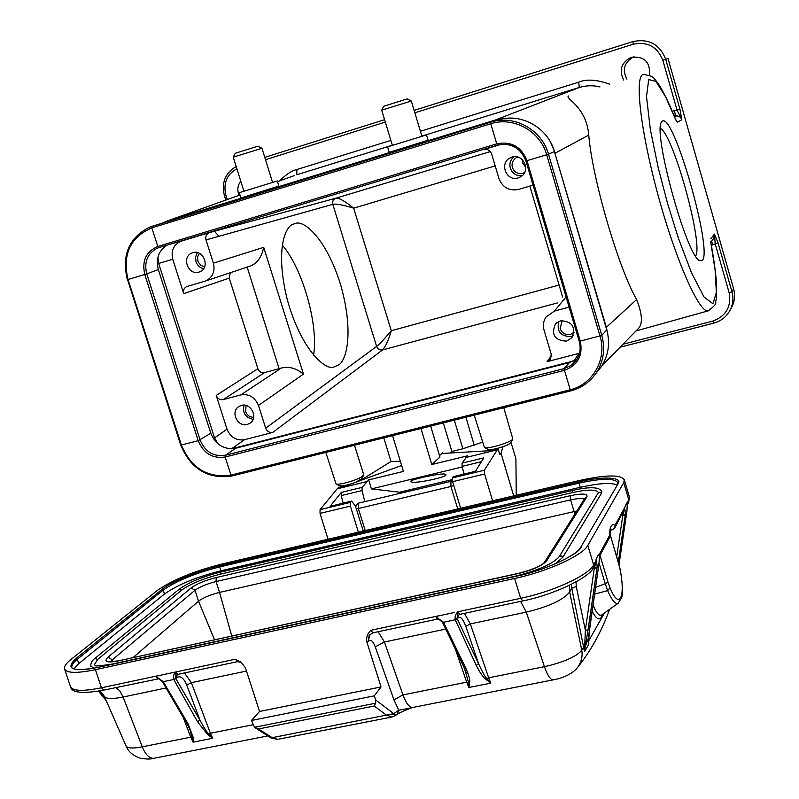 <?xml version="1.0" encoding="UTF-8"?>
<svg xmlns="http://www.w3.org/2000/svg" width="799" height="799" viewBox="0 0 799 799"><rect width="100%" height="100%" fill="white"/><g stroke="black" fill="none" stroke-linecap="round" stroke-linejoin="round"><path stroke-width="1.2" d="M444.703 474.276L445.912 474.746C447.31 477.053 417.767 483.325 411.944 482.177L410.916 481.697C407.27 479.829 444.973 472.289 444.703 474.276M282.217 245.023C302.621 268.354 318.701 325.053 313.568 355.265M293.802 224L295.131 223.61C303.121 219.276 326.511 237.822 341.083 286.342C354.506 334.831 345.657 362.696 337.787 365.383L334.222 366.821C326.002 371.575 300.684 349.582 286.961 298.387C274.826 248.06 285.902 225.008 293.802 224L295.131 223.61M662.521 121.138C673.667 112.929 712.828 250.217 702.391 260.414L699.485 260.614C686.201 255.35 652.004 129.608 661.762 121.847L662.521 121.138M695.569 256.02C703.909 245.513 673.018 133.313 660.413 128.509M568.738 95.95C563.615 98.017 586.346 105.658 588.743 135.071L555.215 153.138L550.871 142.821M635.984 330.966L638.301 328.599C642.935 323.865 642.376 314.177 636.623 299.515C618.336 267.765 592.319 178.746 588.743 135.071M239.031 195.356C237.003 190.132 237.583 185.388 240.769 181.123M623.759 80.07C618.875 70.662 621.043 63.241 630.241 57.778L631.49 57.328C644.334 56.09 650.346 61.992 649.537 75.006M626.915 79.161C622.051 69.853 624.179 62.492 633.297 57.069L634.076 56.769M566.551 341.143C554.676 340.484 550.97 334.741 555.425 323.945L560.508 320.779C572.174 321.278 575.979 326.901 571.944 337.637L566.551 341.143M558.811 321.388C556.494 331.475 560.568 336.519 571.045 336.519L573.143 335.71M247.36 424.439C237.842 427.455 230.202 412.114 238.551 406.721L241.318 405.413C250.736 402.386 258.467 417.478 250.327 423.001L247.36 424.439M244.045 405.143C242.357 412.873 245.373 417.607 253.113 419.325M513.827 156.754C510.331 160.03 509.163 163.835 510.341 168.17C512.419 173.603 516.354 176.12 522.127 175.73M518.181 177.917C506.746 181.882 499.035 163.695 509.802 158.092L512.019 157.123C523.195 153.188 531.135 170.726 520.888 176.679L518.181 177.917M197.323 252.604L195.565 257.028L195.985 261.653C197.213 265.298 199.74 267.665 203.565 268.754M198.931 272.109C188.304 275.785 181.243 257.278 191.7 253.113L192.759 252.724C203.266 249.018 210.457 267.256 200.229 271.61L198.931 272.109M574.082 332.354L570.426 334.451C565.492 335.2 562.057 333.233 560.129 328.569L562.176 320.479M253.663 417.328C249.747 417.208 247.061 415.27 245.603 411.505L246.092 405.483M522.356 159.69L522.646 163.016L525.732 167.4M524.573 172.544L522.746 173.333C517.802 174.232 514.346 172.314 512.389 167.56C511.43 163.525 512.678 160.279 516.144 157.822L517.812 157.083M204.584 266.866L200.859 265.408L198.022 261.732L197.533 257.038L199.351 253.333M339.595 485.752L339.685 485.792C341.622 486.291 345.647 485.582 351.75 483.685M355.865 482.187L361.677 478.741M325.882 452.544L336.009 483.954C338.496 485.542 357.952 479.909 362.526 476.254L363.695 474.726L354.496 445.213M324.833 452.663L343.8 447.909M381.702 110.172L411.295 101.024L407.17 98.916L383.8 106.197L381.702 110.172L392.389 145.358M426.486 134.901L387.585 146.886L389.233 152.329L428.094 140.225L426.486 134.901M488.049 449.378L488.159 449.438C490.586 451.006 509.482 445.383 510.791 442.696L510.861 442.586M474.256 415.13L484.394 447.49C487.41 449.447 511.22 442.356 512.848 439.011L503.76 407.72M474.316 415.12L494.441 410.067M243.925 191.211L233.238 157.133L261.972 148.314L258.127 146.267L256.859 146.517L235.256 153.288L233.258 157.103M275.275 181.593L239.261 192.699L240.918 197.992L278.861 186.057L277.283 181.003L275.275 181.593M397.303 714.236L398.781 710.201L393.767 713.657L395.395 714.815L395.345 715.634L397.682 713.966C395.785 714.676 405.213 710.121 411.964 707.724L398.781 710.201L393.937 699.844L375.26 646.86L384.389 642.006L402.956 694.88C406.072 703.25 409.328 707.445 412.713 707.455L413.133 707.375M252.883 724.783L210.387 733.252L212.704 738.266L208.569 733.822C206.761 732.094 203.885 727.509 199.92 720.059L175.61 678.251L175.62 672.009L235.345 659.215L241.198 662.291L245.473 667.914L259.535 711.46L251.465 720.458L374.312 695.849L375.59 699.914L393.767 713.657L270.981 737.906M154.367 758.211L153.817 758.311C149.343 758.471 145.498 754.646 142.262 746.835C132.894 748.603 127.49 748.323 126.062 745.986L104.329 696.338M553.447 679.809L553.128 679.879C560.918 678.611 572.883 674.386 578.146 666.706L578.146 666.706C581.592 661.322 582.781 655.729 581.712 649.927C578.206 656.269 560.738 663.18 544.439 666.676L488.668 677.792L490.806 683.145L486.731 678.391C484.903 676.553 482.177 671.639 478.531 663.649L457.098 618.526L455.29 619.764C454.631 616.878 455.5 614.211 457.897 611.754L520.668 598.311L514.636 578.466L95.421 669.672C76.684 673.517 66.377 673.227 64.509 668.813C63.98 666.476 66.077 663.4 70.821 659.594L157.253 590.511C172.254 580.044 193.738 571.235 221.713 564.084L579.844 480.419C605.872 474.696 620.693 474.496 624.309 479.809L623.739 482.636L628.843 499.934L628.703 502.201L629.372 496.988L628.843 499.934L626.746 503.799M604.444 612.973L588.464 641.287L588.873 644.114L584.508 651.704L571.764 588.224L569.657 592.009C563.275 599.959 548.813 606.671 526.261 612.134L470.331 623.909L488.668 677.792L485.792 679.27C483.315 677.622 480.149 673.038 476.284 665.497L455.5 620.304L457.447 618.676L457.777 615.689L459.675 614.361L457.897 611.754L457.098 618.526M186.776 722.725L190.262 730.536L193.058 742.161L190.721 737.177L142.262 746.835L123.106 697.028C112.04 699.225 105.758 698.935 104.26 696.179L100.195 690.845M464.219 667.505L468.414 682.046L468.843 687.5L466.696 682.176L402.956 694.88L393.937 699.844M437.462 619.095L435.675 616.558L442.266 622.071L443.475 622.271L465.587 667.664C468.913 675.305 470.251 680.249 469.632 682.496L468.843 687.5L490.806 683.145L485.792 679.27M576.039 581.922L576.269 586.506L585.347 630.211L584.508 651.704L585.228 646.731L584.758 646.471L581.712 649.927L569.657 592.009L569.497 585.287M585.228 646.731L588.374 638.221L588.473 641.857M588.354 640.758L588.414 641.447M602.816 614.131C600.289 621.382 596.723 620.314 592.119 610.925M197.623 721.847L199.92 720.059L186.726 685.033C183.61 677.802 180.274 675.385 176.709 677.772L174.022 679.939L197.623 721.847L207.73 734.641L212.704 738.266L193.058 742.161L193.258 737.527L188.055 723.774L163.535 682.166L162.337 681.567M175.61 678.251L173.773 679.45L174.022 679.939M162.507 681.707L163.535 682.166M466.077 672.398L463.909 667.155L465.587 667.664M443.765 622.791L442.416 622.221M463.909 667.155L442.197 621.692L439.51 619.405L437.403 619.105L372.863 632.838M588.454 642.306L588.314 640.878M598.92 563.994L588.414 637.792M584.858 644.683L585.577 644.883L588.044 629.902L597.083 567.53L594.296 568.309L597.013 568.049M593.008 604.803C596.114 612.733 598.94 616.159 601.487 615.07L602.037 614.691M619.035 564.454L626.905 511.34L627.315 503.51L626.885 511.37M624.219 509.462L624.608 507.725L615.08 525.303L614.93 527.69L624.219 509.462L623.02 514.726L625.377 514.186L625.247 515.125L621.452 515.625M237.513 661.652L177.758 674.376L175.62 672.009L172.324 672.798L175.62 672.009C173.523 674.296 172.904 676.773 173.773 679.45L163.226 681.677L155.785 676.294L162.337 681.577L186.796 723.445L188.055 723.774M157.962 678.591L155.785 676.294L172.284 672.678M455.5 620.304L455.29 619.764L443.475 622.271L435.675 616.558L454.172 612.513M476.284 665.497L478.531 663.649L465.817 626.356C462.901 618.626 460.244 615.879 457.857 618.116L457.447 618.676M592.748 568.648L594.296 568.309L585.347 630.211L588.044 629.902M594.556 594.126L607.63 590.601C611.844 600.219 615.36 604.434 618.186 603.275L618.626 602.965M626.825 511.75L625.317 514.646L622.811 515.315L616.738 556.523M95.421 669.672L101.443 687.799L159.011 675.515M369.767 634.496L368.289 641.507L366.961 642.246C366.012 637.762 367.32 633.777 370.886 630.291L439.29 615.679M581.372 546.836C578.846 554.726 542.95 571.075 516.074 576.299L98.177 667.375C72.18 672.029 64.809 669.053 76.065 658.436L162.037 589.412C169.698 582.411 200.529 569.827 219.735 565.742L578.846 481.927C602.037 476.074 623.6 476.923 617.987 483.964L580.633 547.415C576.768 555.475 545.078 570.236 516.164 576.239L516.074 576.299M514.636 578.466C547.425 571.555 582.95 555.315 587.814 545.417L623.739 482.636M598.99 563.505L597.083 567.53L594.426 567.969M618.086 561.437L609.797 533.512M622.561 513.577L622.93 514.995M610.296 530.196L612.374 529.737L614.93 527.69L612.374 529.737L610.326 530.087M599.42 556.573L599.62 554.886L598.96 555.854L598.591 554.426L596.004 559.18L596.384 560.618L594.526 567.68L593.997 566.421M619.814 568.289L619.774 568.109C625.977 596.473 619.525 611.145 610.027 587.874L607.63 590.601L605.252 583.759L595.535 587.365M599.999 555.325L608.009 582.191L605.252 583.759L599.06 563.035M626.895 511.29L619.035 564.484M599.51 554.846L598.97 563.605M597.143 567.03C596.923 562.876 596.473 561.088 595.824 561.647M609.587 537.048L609.457 535.66C609.717 526.581 611.585 523.135 615.08 525.303L614.89 527.3L613.642 528.978L612.174 529.667L610.676 529.058M625.377 514.186C625.217 510.341 624.848 508.653 624.279 509.123M627.255 504.958L627.365 504.219M617.078 484.913C610.726 482.446 598.431 483.255 580.194 487.33L220.923 570.786C196.344 577.048 177.518 584.798 164.454 594.037L78.781 663.589L73.878 668.913M624.608 507.725L626.526 503.04L626.865 504.339L627.315 503.51M94.242 664.878L97.698 659.435L181.713 590.071C190.542 583.799 203.365 578.516 220.174 574.191L572.304 492.633L572.214 490.506C589.442 486.531 599.32 486.851 601.827 491.455L601.387 493.472L562.806 557.293L555.435 563.724M94.022 668.174L90.696 666.056C90.786 662.86 92.195 660.314 94.941 658.426L97.698 659.435M572.304 492.633C587.225 489.348 595.934 489.268 598.441 492.404L598.261 492.823M117.992 660.943C106.776 662.99 103.461 661.732 108.055 657.158L191.151 587.894C196.854 583.809 205.223 580.354 216.259 577.527L570.266 495.71C582.251 493.233 587.814 493.592 586.945 496.798L546.636 560.838C542.311 565.682 532.983 569.887 518.641 573.452L117.992 660.943L518.861 573.273M576.838 511.04L574.121 511.6L570.616 499.894C577.647 498.346 582.221 498.107 584.329 499.175M216.259 577.527L216.04 581.552L219.545 592.409L574.121 511.6L574.841 514.206M231.76 635.974L219.545 592.409C210.257 594.756 203.256 597.682 198.532 601.188L194.986 590.271C199.73 586.826 206.751 583.919 216.04 581.552L570.616 499.894L570.266 495.71M133.133 657.507L198.532 601.188L214.522 639.739M412.574 707.495L553.128 679.879C550.361 679.729 547.465 675.325 544.439 666.676L526.261 612.134L520.598 601.397M366.961 642.246L381.033 686.95L259.535 711.46M381.033 686.95L374.312 695.849M392.529 716.903L386.616 715.295L374.232 706.026L258.566 728.958L254.531 727.27L251.465 720.458M395.086 715.814L391.78 717.053L278.841 739.115M375.59 699.914L375.72 703.19L254.531 727.27M374.232 706.026L375.72 703.19M166.911 245.193C158.522 250.786 155.665 258.916 158.342 269.573L210.786 433.218C215.74 444.933 224.05 449.937 235.715 448.239L569.497 362.556L577.128 358.871M596.354 372.793L601.327 366.661C608.528 355.375 610.326 343.101 606.741 329.827L601.787 335.43L579.225 341.363L525.952 160.929M606.741 329.827L554.396 151.53C547.874 127.421 520.558 112.409 497.597 120.06L152.13 226.297L151.83 227.875L157.793 246.492L158.911 247.61L157.103 248.269C147.366 253.553 143.91 262.092 146.736 273.867L158.342 269.573M209.498 232.589L180.764 241.288C173.513 244.814 170.846 250.806 172.754 259.295L183.72 293.642C182.961 290.446 183.93 288.109 186.636 286.631L206.012 280.849C212.824 277.103 215.281 271.211 213.383 263.161L206.022 239.92C205.263 236.504 206.342 234.087 209.278 232.659L335.69 198.252L490.376 151.57L335.94 198.172C338.876 197.723 344.788 201.058 353.677 208.179C342.631 204.824 335.68 203.555 332.813 204.344L376.619 346.426C379.135 344.619 384.019 339.385 391.3 330.706L559.1 285.043M501.053 144.379L483.884 149.573C487.56 148.894 490.137 150.332 491.615 153.887L498.976 178.626C502.651 187.495 509.113 191.111 518.361 189.473L533.073 185.168M569.108 307.136L554.416 311.071L545.937 317.063C543.33 321.378 542.691 325.682 544.009 329.977L551.21 354.177L550.611 359.031L547.065 361.657L579.455 353.288M244.514 439.71L272.749 432.429C269.453 432.888 267.096 431.48 265.687 428.194L258.467 405.433C254.931 397.203 249.048 393.697 240.829 394.906L223.231 399.61C219.975 400.089 217.638 398.691 216.229 395.425L227.016 429.193C230.521 437.333 236.354 440.838 244.514 439.71L231.5 448.808M573.872 360.908L232.329 448.619M258.467 405.433L303.45 374.132C296.079 368.129 288.689 366.112 281.298 368.069L240.829 394.906M248.719 266.566L250.616 265.927C257.298 263.181 261.663 256.988 263.71 247.35L213.383 263.161M230.282 272.729L229.243 278.102L257.887 368.699C259.216 371.785 261.423 373.103 264.519 372.634L281.298 368.069M272.749 432.429L382.591 349.912C385.787 346.157 388.694 339.755 391.3 330.706L353.677 208.179L495.19 165.902M217.987 443.874L214.541 437.902L158.651 263.43L157.912 257.168M662.8 60.155C657.327 46.682 647.49 41.378 633.257 44.235L632.908 41.598C648.758 38.312 659.694 44.195 665.697 59.266L662.8 60.155L677.093 110.272L681.837 119.74C680.668 116.764 678.501 115.565 675.335 116.125L674.626 110.662L679.969 109.343L681.837 119.74L677.462 122.217L675.644 119.65M710.82 242.147L713.877 238.202L713.177 239.101L714.446 234.097L715.195 243.835L712.908 244.804L711.539 241.208M236.894 168.769C226.786 174.442 223.111 183.271 225.867 195.246L224.429 195.695C221.323 182.641 225.248 172.924 236.194 166.552M710.671 241.807L711.18 244.564L710.77 241.558M710.74 238.801L714.446 234.097L718.011 242.796L715.195 243.835L729.167 292.824L731.964 291.745L733.622 288.848L668.044 58.627L665.697 59.266L679.969 109.343M279.68 180.854C286.122 174.372 291.855 170.596 296.898 169.528L390.881 140.404M420.404 131.246L578.706 82.187C586.316 78.901 596.623 79.56 609.607 84.155M277.483 181.633L294.152 175.69M730.646 309.083L732.433 305.767C734.81 300.284 735.21 294.651 733.622 288.848M599.999 86.931C593.287 85.223 586.376 85.403 579.275 87.481L495.39 120L167.81 220.764L161.208 223.49M623 344.219L712.668 321.128C726.031 316.164 731.524 306.736 729.167 292.824M515.375 118.382L503.839 118.242L496.768 119.59L495.39 120L495.16 120.809M554.906 153.258L606.361 327.38L607.939 335.031M452.224 479.61L401.288 491.814L399.71 493.253M516.264 495.27L515.904 458.686L510.98 442.356M360.359 480.549L390.991 461.492L383.82 437.852M513.697 495.869L501.033 453.253L503 446.701M462.251 466.966L371.415 488.908L399.68 492.204L401.288 491.814M460.614 508.274L452.624 481.667L452.424 477.912L453.662 476.683M464.049 474.057L462.102 466.366L462.022 463.16L467.435 455.839L431.8 464.519L420.963 428.524M364.803 501.612L362.027 490.566L362.077 487.39L368.669 479.889L371.415 488.908M358.361 532.164L350.391 506.117L350.342 502.401L351.52 501.083L355.964 506.686M390.991 461.492L400.339 461.243M328.029 539.255L320.059 513.377L320.049 509.672L337.138 488.818L338.946 487.35L349.143 484.633L401.627 465.497M443.325 422.901L451.884 451.465L462.861 448.768L482.466 442.177M492.593 500.803L484.594 474.017L484.354 470.241L498.007 448.619L487.939 450.826L443.455 453.393L442.566 452.823L439.52 455.59M451.884 451.465L450.227 453.003M430.661 426.087L439.959 457.058L431.8 464.519M392.589 435.645L403.425 471.43L368.669 479.889M498.007 448.619L499.774 454.561L501.033 453.253M465.677 457.537L496.658 449.997M462.022 463.16L483.785 457.887L475.355 471.47L453.143 476.803M337.138 488.818L366.571 481.647M351.46 501.103L330.067 506.366L341.333 492.414L341.253 495.59L362.027 490.566M343.131 503.1L341.253 495.59M708.883 310.661L708.084 310.881C699.255 312.938 676.114 261.163 658.416 196.494C640.608 131.845 634.266 76.075 643.255 74.437M218.946 236.294L214.422 231.251M365.223 530.556L358.342 508.554L356.254 508.633C355.106 506.596 355.855 504.758 358.511 503.12L452.454 481.028M452.384 480.698L451.165 480.948M394.536 714.076L392.918 713.877M391.081 714.326L395.165 714.546M267.865 735.909L153.817 758.311C151.061 759.24 146.617 759.24 140.494 758.301C133.083 755.714 128.289 751.649 126.112 746.116M193.258 737.527L190.721 737.177L183.191 717.262M166.092 687.969L123.106 697.028L119.91 691.045L115.985 687.52M246.482 671.05L191.361 682.656L210.387 733.252L207.73 734.641M277.173 739.365L270.991 737.906L255.4 727.929M258.566 728.958L272.209 737.707L277.752 739.305M445.662 629.103L384.389 642.006L378.177 631.709M469.632 682.496L466.696 682.176L455.59 649.817M358.631 503.09L358.342 508.554L450.906 486.491L457.777 508.933M184.469 672.948L191.361 682.656L186.726 685.033M464.449 613.342L470.331 623.909L465.817 626.356M625.247 515.125L618.336 561.917M453.772 485.502L450.906 486.491L450.956 480.988M104.749 697.297L99.535 690.965M176.978 674.736L176.09 678.361M176.709 677.772L177.158 674.616M457.857 618.116L458.127 615.23M571.375 584.369L571.764 588.224L576.269 586.506M64.619 669.133L70.432 686.501C72.369 691.125 82.706 691.564 101.443 687.799L103.79 690.126M370.886 630.291L372.783 632.858L369.178 635.195L368.289 641.507M241.198 662.281L237.423 661.672L235.345 659.215M522.666 600.798L520.668 598.311C553.457 591.54 588.873 575.1 593.627 564.853L587.814 545.417M596.254 560.009L593.627 564.853L593.238 567.839M609.088 538.506L609.457 535.66L598.821 555.255M599.62 554.886L599.54 555.934M628.483 502.601L627.335 504.738M629.342 496.858L624.309 479.809M516.254 576.259L98.467 667.305M617.987 483.964L580.713 547.275M578.846 481.927L578.955 483.165C601.717 478.172 614.671 478.012 617.797 482.666L617.397 484.364M219.735 565.742L219.675 566.92L578.955 483.165L580.194 487.33M162.037 589.412L163.176 590.121C176.259 580.933 195.096 573.203 219.675 566.92L220.923 570.786M76.065 658.436L77.323 659.235L163.176 590.121L164.454 594.037M98.177 667.375L98.327 667.295C73.248 672.628 70.202 666.855 71.9 667.245C71.431 665.217 73.238 662.541 77.323 659.235L78.781 663.589M459.675 614.361L522.356 601.018C555.595 594.516 591.15 576.339 593.477 567.4L595.744 562.037M618.216 561.857L619.774 568.109M610.027 587.874L608.009 582.191M627.405 503.56L627.345 504.439M559.3 556.533L598.291 492.783L600.149 492.234L601.387 493.472M572.214 490.506L220.434 572.124L220.174 574.191M220.434 572.124C202.527 576.658 188.784 582.341 179.216 589.193L181.713 590.071M111.291 664.468L111.7 664.169C99.735 665.937 94.412 666.396 95.74 665.547L94.212 664.778M514.816 576.528L515.035 576.249C538.326 570.296 553.038 563.794 559.16 556.753L561.078 555.814L562.806 557.293M518.641 573.452L519.2 573.332M546.636 560.838L544.269 562.616C541.233 565.932 532.783 569.487 518.921 573.253M586.945 496.798L584.818 498.396L544.538 562.176M191.151 587.894L194.986 590.271L112.299 659.844L112.889 661.622M108.055 657.158L112.299 659.844L110.662 661.692M375.26 646.86C373.023 641.178 370.856 639.2 368.768 640.938M394.706 714.835L395.395 714.815M570.446 390.941L231.88 476.014L570.506 390.951C581.372 388.094 589.972 382.052 596.314 372.853C589.992 382.032 581.422 388.054 570.586 390.911L563.974 368.649L570.716 365.642L576.009 360.559C580.044 354.786 581.133 348.394 579.285 341.403M180.884 444.983L180.734 445.133C190.851 469.093 207.9 479.38 231.88 476.014L230.961 475.105L225.168 457.018L225.398 455.26L563.974 368.649L569.497 362.556M127.53 279.59L180.734 445.133L198.212 440.728C203.575 453.403 212.564 458.836 225.168 457.018L564.054 370.446C577.657 365.483 583.08 355.755 580.344 341.283L526.98 160.649L525.952 160.899C520.608 147.755 511.16 142.492 497.597 145.128L160.1 247.251M497.597 120.06L149.493 227.226C128.899 237.792 121.528 255.28 127.351 279.66L128 279.5L181.413 445.103C191.261 468.364 207.77 478.361 230.961 475.105L569.827 389.902C592.678 384.709 607.3 359.101 600.039 336.159L546.696 154.776L526.98 160.649C521.288 146.626 511.2 141.014 496.748 143.83L497.597 145.128L158.911 247.61M601.327 366.661L596.314 372.853C603.615 361.398 605.442 348.923 601.787 335.43L548.504 154.187L546.696 154.776C540.254 131.036 513.377 116.245 490.786 123.765L496.748 143.83L157.793 246.492C146.037 251.525 141.703 260.864 144.779 274.496L146.736 273.867L200.11 439.989C205.143 451.874 213.573 456.968 225.398 455.26L235.715 448.239M554.396 151.53L548.504 154.187C541.852 129.668 514.107 114.397 490.776 122.177L490.786 123.765L151.83 227.875C130.227 237.263 122.277 254.462 128 279.5L144.779 274.496L198.212 440.728L210.786 433.218M181.273 241.128L171.705 243.745M483.884 149.573L484.514 149.423M167.281 221.623L167.81 220.764L239.98 195.016M578.706 82.187L579.275 87.481L421.872 136.11M392.349 145.228L296.789 174.751L296.898 169.528M578.915 353.438L573.912 360.888M551.46 355.695L547.065 361.657M265.687 428.194L376.619 346.426C377.807 349.163 379.795 350.322 382.591 349.912L557.802 302.821M303.45 374.132L263.71 247.35M279.121 368.679L247.141 267.096M206.022 239.92L332.813 204.344C332.224 201.458 333.173 199.42 335.68 198.252L209.278 232.659M264.519 372.634L223.231 399.61M554.416 311.071L566.082 296.898M183.72 293.642L229.243 278.102M257.887 368.699L216.229 395.425M227.016 429.193L214.541 437.902M172.754 259.295L158.651 263.43M633.257 44.235L414.841 112.799M385.318 122.067L265.518 159.68M264.789 157.363L384.589 119.69M414.122 110.402L632.908 41.598M225.867 195.246L227.236 199.56M675.734 119.56L677.462 122.217M674.486 116.584L675.335 116.125L674.406 116.384M672.309 111.301L674.626 110.662M620.084 347.195L713.527 323.166M712.668 321.128L713.637 323.146C721.567 320.918 727.28 316.144 730.765 308.823C733.152 303.29 733.552 297.598 731.964 291.745L718.011 242.796M711.05 244.184L715.105 270.002L716.383 292.454L712.918 303.72L703.989 296.978L691.425 272.589L678.541 238.611L667.784 204.234L658.376 168.459L650.346 129.548L646.511 96.619L648.708 79.56L656.029 81.428L665.677 96.989L675.165 118.512M712.908 244.804L711.32 245.263M636.623 299.515L606.081 327.58M465.887 417.238L474.246 445.263M454.291 420.144L462.861 448.768M442.726 453.373L442.566 452.823M452.424 477.912L484.354 470.241M481.427 461.692L462.102 466.366M484.594 474.017L452.624 481.667M351.22 501.283L330.067 506.366M341.333 492.414L362.077 487.39M320.049 509.672L350.342 502.401M350.391 506.117L320.059 513.377M711.18 244.564C713.867 259.166 715.604 271.8 716.403 282.476C716.903 292.074 716.633 298.596 715.594 302.052C716.623 303.63 714.126 306.566 708.084 310.881L636.074 330.926M633.297 57.069L630.241 57.778M556.883 322.566L555.425 323.945M239.53 406.112L238.551 406.721M512.299 157.043L509.802 158.092M192.909 252.684L191.7 253.113M562.246 320.469L561.687 320.998M517.862 157.093L516.144 157.822M339.685 485.792L336.009 483.954M510.791 442.696L512.848 439.011M488.159 449.438L484.394 447.49M578.156 666.706C591.14 650.336 601.627 631.21 609.607 609.327M599.57 555.525L598.92 564.084L589.912 626.106L588.503 642.006M356.254 508.633L363.255 531.015M601.877 614.801L618.106 603.315M98.427 691.165L106.187 700.593M177.758 674.376L176.988 674.726M70.532 686.81C71.78 692.853 82.826 693.961 103.68 690.146L159.071 678.711M609.817 533.243L619.894 568.179C623.33 585.018 622.371 596.693 621.692 597.362L618.186 603.275M610.776 528.838L609.317 538.077L599.52 556.214M179.216 589.193L95.071 658.326M111.7 664.169L515.005 576.259M118.382 660.733L110.072 662.011M497.577 145.128C511.09 142.492 520.529 147.755 525.902 160.929L579.225 341.363C581.113 348.394 580.044 354.786 576.009 360.559M261.972 148.314L272.589 182.402M411.295 101.024L421.922 136.269M361.587 478.911L363.545 475.295M250.616 265.927L206.012 280.849M529.847 186.117L562.646 297.018M186.636 286.631L187.346 286.392M170.776 244.025L180.764 241.288M224.429 195.695L225.807 200.07M620.044 347.235L713.587 323.186C721.527 320.968 727.26 316.174 730.765 308.823L732.433 305.767M675.035 117.972C668.853 102.632 663.07 90.916 657.707 82.826C652.603 76.344 653.752 78.182 651.814 76.374L643.764 74.337M601.927 365.742L638.301 328.599M661.352 122.607L661.762 121.847M475.445 471.32L453.403 476.623"/></g></svg>
